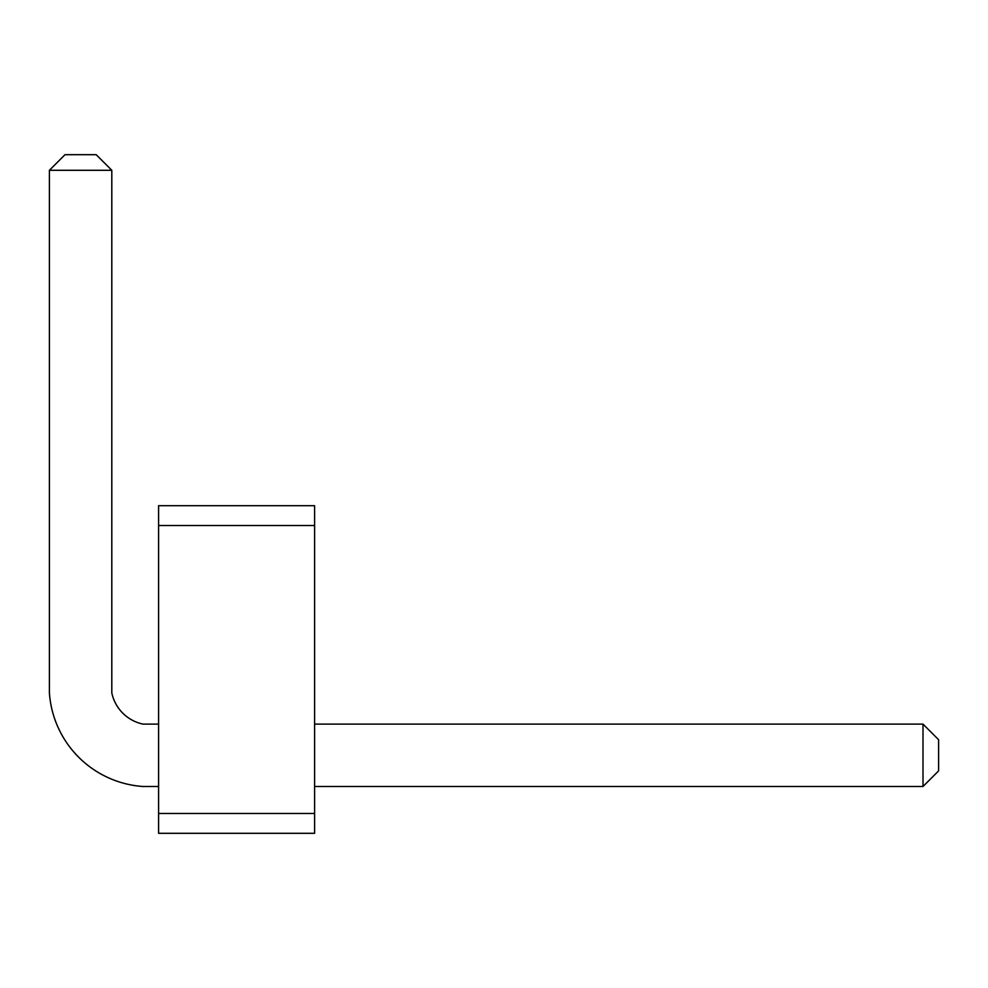 <?xml version="1.0" encoding="UTF-8"?>
<svg xmlns="http://www.w3.org/2000/svg" width="988" height="988" viewBox="0 0 988 988"><rect width="100%" height="100%" fill="white"/><g stroke="black" fill="none" stroke-linecap="round" stroke-linejoin="round"><path stroke-width="1.48" d="M158.599 525.517L158.599 505.695L314.604 505.695L314.604 525.517L158.599 525.517L158.599 833.304L314.604 833.304L314.604 525.517M314.604 813.482L158.599 813.482M314.604 786.497L923.002 786.497L923.002 724.105L314.604 724.105M158.599 724.105L143.001 724.105A40.422 40.422 0 0 1 111.805 692.897L111.805 170.294L49.4 170.294L49.4 692.897A100.801 100.801 0 0 0 143.001 786.497L158.599 786.497M923.002 786.497L938.6 770.899L938.6 739.703L923.002 724.105M49.4 170.294L64.998 154.696L96.194 154.696L111.805 170.294"/></g></svg>
